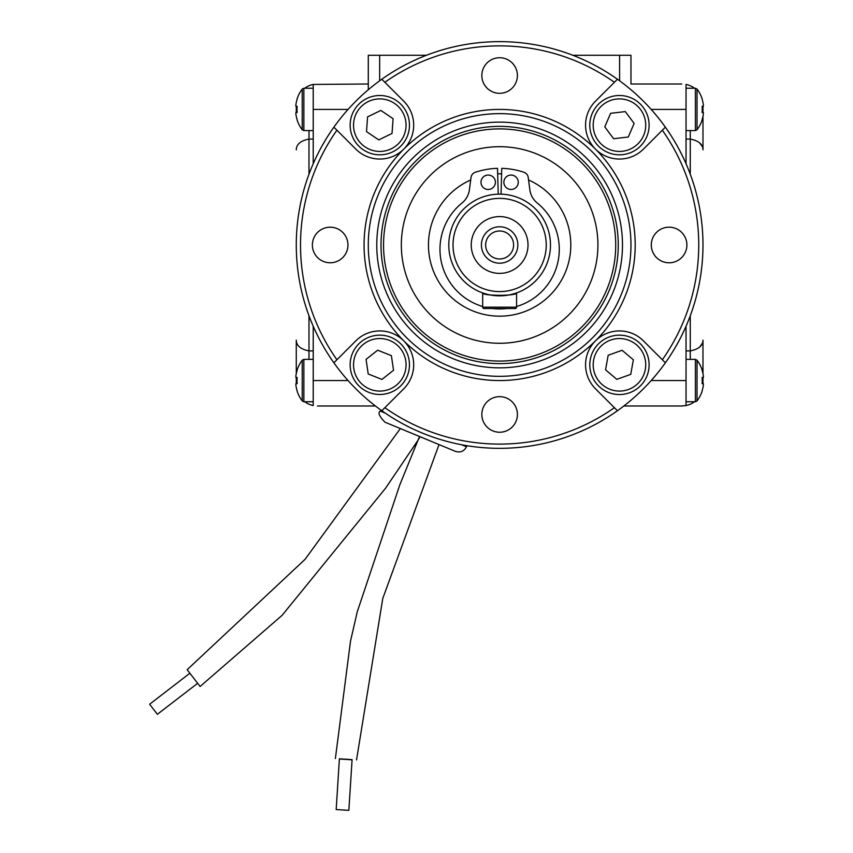<?xml version="1.0" encoding="UTF-8"?>
<svg xmlns="http://www.w3.org/2000/svg" width="853" height="853" viewBox="0 0 853 853"><rect width="100%" height="100%" fill="white"/><g stroke="black" fill="none" stroke-linecap="round" stroke-linejoin="round"><path stroke-width="1.28" d="M497.662 173.841A71.172 71.172 0 0 1 501.596 173.841M630.964 244.982A131.33 131.33 0 0 0 433.964 131.245A131.33 131.33 0 0 0 433.964 358.729A131.33 131.33 0 0 0 630.964 244.982M622.487 244.982A122.864 122.864 0 0 1 438.197 351.383A122.864 122.864 0 0 1 438.197 138.591A122.864 122.864 0 0 1 622.487 244.982M625.302 111.594L610.631 113.31L604.788 126.884L613.616 138.73L628.288 137.002L634.131 123.429L625.302 111.594M380.854 110.421L367.568 116.882L366.513 131.618L378.753 139.892L392.039 133.441L393.084 118.706L380.854 110.421M517.419 75.522A17.796 17.796 0 0 0 490.731 60.115A17.796 17.796 0 0 0 490.731 90.93A17.796 17.796 0 0 0 517.419 75.522M614.405 82.283L595.49 101.198A33.896 33.896 0 0 0 595.49 149.126A33.896 33.896 0 0 0 643.418 149.126L665.372 127.172A203.355 203.355 0 0 0 617.444 79.244L614.405 82.283A199.122 199.122 0 0 0 384.852 82.283L381.813 79.244A203.355 203.355 0 0 0 333.886 127.172L355.84 149.126A33.896 33.896 0 0 0 403.768 149.126A33.896 33.896 0 0 0 403.768 101.198L384.852 82.283M686.889 244.982A17.796 17.796 0 0 0 660.19 229.574A17.796 17.796 0 0 0 660.19 260.4A17.796 17.796 0 0 0 686.889 244.982M665.372 127.172A203.355 203.355 0 0 1 665.372 362.802L643.418 340.848A33.896 33.896 0 0 0 595.49 340.848A33.896 33.896 0 0 0 595.49 388.776L617.444 410.73A203.355 203.355 0 0 0 665.372 362.802L662.333 359.763A199.122 199.122 0 0 0 662.333 130.21M517.419 414.451A17.796 17.796 0 0 0 490.731 399.044A17.796 17.796 0 0 0 490.731 429.859A17.796 17.796 0 0 0 517.419 414.451M617.444 410.73A203.355 203.355 0 0 1 381.813 410.73L403.768 388.776A33.896 33.896 0 0 0 403.768 340.848A33.896 33.896 0 0 0 355.84 340.848L333.886 362.802A203.355 203.355 0 0 0 381.813 410.73L384.852 407.691A199.122 199.122 0 0 0 614.405 407.691M347.96 244.982A17.796 17.796 0 0 0 321.272 229.574A17.796 17.796 0 0 0 321.272 260.4A17.796 17.796 0 0 0 347.96 244.982M336.924 130.21A199.122 199.122 0 0 0 336.924 359.763M333.886 362.802A203.355 203.355 0 0 1 333.886 127.172M381.813 79.244A203.355 203.355 0 0 1 617.444 79.244M635.197 244.982A135.574 135.574 0 0 1 447.75 370.234A135.574 135.574 0 0 1 403.768 149.126A135.574 135.574 0 0 1 635.197 244.982M646.691 136.885A29.652 29.652 0 0 1 595.682 142.888A29.652 29.652 0 0 1 615.994 95.707A29.652 29.652 0 0 1 646.691 136.885M377.655 350.199L366.065 359.358L368.219 373.977L381.941 379.436L393.532 370.266L391.388 355.648L377.655 350.199M361.405 341.552A29.652 29.652 0 0 1 409.141 360.51A29.652 29.652 0 0 1 368.859 392.38A29.652 29.652 0 0 1 361.405 341.552M409.387 127.268A29.652 29.652 0 0 1 363.186 149.723A29.652 29.652 0 0 1 366.833 98.49A29.652 29.652 0 0 1 409.387 127.268M622.082 350.274L608.178 355.274L605.555 369.807L616.836 379.35L630.74 374.36L633.363 359.817L622.082 350.274M648.643 370.085A29.652 29.652 0 0 1 589.796 364.817A29.652 29.652 0 0 1 622.104 335.282A29.652 29.652 0 0 1 648.643 370.085A29.652 29.652 0 0 1 589.796 364.817A29.652 29.652 0 0 1 622.104 335.282A29.652 29.652 0 0 1 648.643 370.085M618.254 244.982A118.62 118.62 0 0 0 440.319 142.259A118.62 118.62 0 0 0 440.319 347.715A118.62 118.62 0 0 0 618.254 244.982M528.561 179.962A71.172 71.172 0 0 1 538.467 304.628A71.172 71.172 0 0 1 437.099 278.984A71.172 71.172 0 0 1 470.696 179.962M577.481 184.994A98.287 98.287 0 0 1 512.653 342.405A98.287 98.287 0 0 1 408.747 207.556A98.287 98.287 0 0 1 577.481 184.994M448.795 244.982A50.839 50.839 0 0 1 525.053 200.956A50.839 50.839 0 0 1 525.053 289.018A50.839 50.839 0 0 1 448.795 244.982M482.681 292.92C481.614 296.087 517.611 296.098 516.577 292.92L516.577 307.176A1.354 1.354 0 0 1 515.223 308.53L484.035 308.53A1.354 1.354 0 0 1 482.681 307.176L482.681 292.92M453.028 244.982A46.606 46.606 0 0 0 522.932 285.35A46.606 46.606 0 0 0 522.932 204.624A46.606 46.606 0 0 0 453.028 244.982M471.24 244.982A28.384 28.384 0 0 1 513.826 220.405A28.384 28.384 0 0 1 513.826 269.569A28.384 28.384 0 0 1 471.24 244.982M485.645 244.982A13.979 13.979 0 0 0 506.618 257.094A13.979 13.979 0 0 0 506.618 232.88A13.979 13.979 0 0 0 485.645 244.982M481.412 244.982A18.222 18.222 0 0 0 508.74 260.762A18.222 18.222 0 0 0 508.74 229.212A18.222 18.222 0 0 0 481.412 244.982M480.985 182.265A7.197 7.197 0 0 0 491.786 188.502A7.197 7.197 0 0 0 491.786 176.027A7.197 7.197 0 0 0 480.985 182.265M498.227 194.164L497.512 168.34A76.685 76.685 0 0 0 475.313 172.263A6.355 6.355 0 0 0 471.027 177.456L469.395 189.824A20.323 20.323 0 0 1 462.049 202.961A59.667 59.667 0 0 0 482.681 306.504M492.533 308.53A59.667 59.667 0 0 0 506.725 308.53M516.577 306.504A59.667 59.667 0 0 0 537.209 202.961A20.323 20.323 0 0 1 529.862 189.824L528.231 177.456A6.355 6.355 0 0 0 523.945 172.263A76.685 76.685 0 0 0 501.745 168.34L501.031 194.164M503.867 182.265A7.197 7.197 0 0 0 514.668 188.502A7.197 7.197 0 0 0 514.668 176.027A7.197 7.197 0 0 0 503.867 182.265M336.178 809.55L348.845 810.35L336.178 809.55L339.398 758.818L352.086 759.628L348.845 810.35M197.416 683.466L157.368 714.302L149.627 704.237L189.654 673.401M702.307 390.098A21.186 21.186 0 0 1 702.136 390.727L702.115 390.717A33.747 33.747 0 0 0 703.373 385.161L703.373 383.69L702.115 383.69A33.48 29.962 -90 0 0 702.115 377.421L703.373 377.421L703.373 375.96A33.747 33.747 0 0 0 702.115 370.394L702.115 370.394M702.136 99.247A21.186 21.186 0 0 1 702.307 99.876A21.186 21.186 0 0 0 702.136 99.247L702.115 99.257A33.747 33.747 0 0 1 703.373 104.812L703.373 106.284L702.115 106.284A33.48 29.962 -90 0 1 702.115 112.553L703.373 112.553L703.373 114.014A33.747 33.747 0 0 1 702.115 119.58L702.115 119.58M297.121 99.247L297.121 99.247A21.186 21.186 0 0 0 296.951 99.876M297.121 390.727L297.121 390.727A21.186 21.186 0 0 1 296.951 390.098A21.186 21.186 0 0 0 297.121 390.727M339.387 758.999L352.076 759.81M417.671 440.756L385.545 488.236L282.151 615.28L200.103 686.494L187.159 669.701L305.086 559.312L400.345 428.558M417.938 440.361L399.812 484.835L357.279 611.74L350.519 641.104L335.378 758.562M420.049 436.715C417.512 441.204 417.384 441.161 419.676 436.565M297.143 119.58L297.143 119.58A33.747 33.747 0 0 1 295.884 114.014L295.884 112.553L297.143 112.553A33.48 29.962 90 0 1 297.143 106.284L295.884 106.284L295.884 104.812A33.747 33.747 0 0 1 297.143 99.257L297.143 99.257M297.143 390.717L297.143 390.717A33.747 33.747 0 0 1 295.884 385.161L295.884 383.69L297.143 383.69A33.48 29.962 90 0 1 297.143 377.421L295.884 377.421L295.884 375.96A33.747 33.747 0 0 1 297.143 370.394L297.143 370.394M702.158 343.599L699.759 346.915M702.158 146.364L699.759 143.059M690.269 359.369L690.269 350.903C698.618 349.282 702.861 345.689 702.979 340.144L702.979 373.71M702.979 383.69L702.979 380.555L702.979 383.69M461.58 444.754L466.484 446.78C464.053 451.344 460.364 452.868 455.417 451.365L384.959 422.182C379.148 416.125 377.612 412.436 380.374 411.114L385.279 413.151M296.279 373.71L296.279 340.144C296.386 345.678 300.629 349.261 308.989 350.903L313.222 350.903M297.004 109.419L296.279 109.419L296.279 112.553L296.279 106.284M702.979 106.284L702.979 112.553M690.269 174.225L690.269 139.071C698.618 140.692 702.861 144.285 702.979 149.829L702.979 116.264M702.979 377.421L702.979 380.555L702.254 380.555M694.513 401.742A21.186 21.186 0 0 1 686.036 405.548L681.803 405.975L686.036 405.548L686.036 401.742L695.398 401.742L697.029 400.931A33.896 33.896 0 0 0 702.254 390.781M296.279 383.69L296.279 377.421M296.279 149.829C296.386 144.296 300.629 140.713 308.989 139.071L313.222 139.071M317.455 405.975L375.384 405.975M313.222 130.594L303.86 130.594L303.86 88.232L304.745 88.232A21.186 21.186 0 0 1 313.222 84.426L368.293 83.999L368.293 55.274L368.293 89.725M681.803 83.999L630.964 83.999L630.964 55.274L572.853 55.274M686.036 84.426A21.186 21.186 0 0 1 694.513 88.232A21.186 21.186 0 0 0 686.036 84.426L686.036 163.712M690.269 130.594L690.269 139.071L686.036 139.071M690.269 315.749L690.269 350.903L686.036 350.903M681.803 405.975L623.874 405.975M313.222 405.548A21.186 21.186 0 0 1 304.745 401.742A21.186 21.186 0 0 0 313.222 405.548L313.222 326.262M368.293 83.999L313.222 84.426L313.222 109.419L348.056 109.419M630.964 55.274L630.964 83.999M686.036 326.262L686.036 405.548M313.222 163.712L313.222 109.419M368.293 55.274L379.66 55.274L379.66 80.79M379.66 55.274L426.404 55.274M619.598 80.79L619.598 55.274M643.578 135.542A26.262 26.262 0 0 0 616.388 99.076A26.262 26.262 0 0 0 598.401 140.862A26.262 26.262 0 0 0 643.578 135.542M405.996 127.022A26.262 26.262 0 0 0 368.315 101.539A26.262 26.262 0 0 0 365.084 146.919A26.262 26.262 0 0 0 405.996 127.022M363.506 344.217A26.262 26.262 0 0 0 370.106 389.224A26.262 26.262 0 0 0 405.793 361A26.262 26.262 0 0 0 363.506 344.217M645.305 369.477A26.262 26.262 0 0 0 610.577 340.091A26.262 26.262 0 0 0 602.495 384.863A26.262 26.262 0 0 0 645.305 369.477M591.577 174.129A116.083 116.083 0 0 1 515.02 360.041A116.083 116.083 0 0 1 392.295 200.786A116.083 116.083 0 0 1 591.577 174.129M482.681 307.176L516.577 307.176M686.036 88.232L695.398 88.232L697.029 89.043A33.896 33.896 0 0 1 702.254 99.193A33.896 33.896 0 0 0 697.029 89.043L697.029 129.784A33.896 33.896 0 0 0 702.254 119.644M697.029 380.555L697.029 400.931L695.398 401.742L695.398 359.369L697.029 360.19L697.029 380.555M297.004 119.644A33.896 33.896 0 0 0 302.229 129.784L302.229 89.043A33.896 33.896 0 0 0 297.004 99.193M313.222 401.742L303.86 401.742L302.229 400.931L302.229 360.19A33.896 33.896 0 0 0 297.004 370.33M702.254 109.419L702.979 109.419M697.029 89.043L695.398 88.232L695.398 130.594L697.029 129.784M296.279 380.555L297.004 380.555M308.989 315.749L308.989 359.369M308.989 130.594L308.989 174.225M297.004 390.781A33.896 33.896 0 0 0 302.229 400.931L303.86 401.742L303.86 359.369L302.229 360.19M686.036 109.419L651.202 109.419M686.036 380.555L651.202 380.555M348.056 380.555L313.222 380.555M439.018 444.573L382.784 598.443L356.533 759.906M303.86 88.232L302.229 89.043L303.86 88.232L313.222 88.232M702.254 370.33A33.896 33.896 0 0 0 697.029 360.19M303.86 130.594L302.229 129.784M686.036 130.594L695.398 130.594M686.036 359.369L695.398 359.369M380.822 410.026L380.374 411.114M466.932 445.692L466.484 446.78M313.222 359.369L303.86 359.369"/></g></svg>
